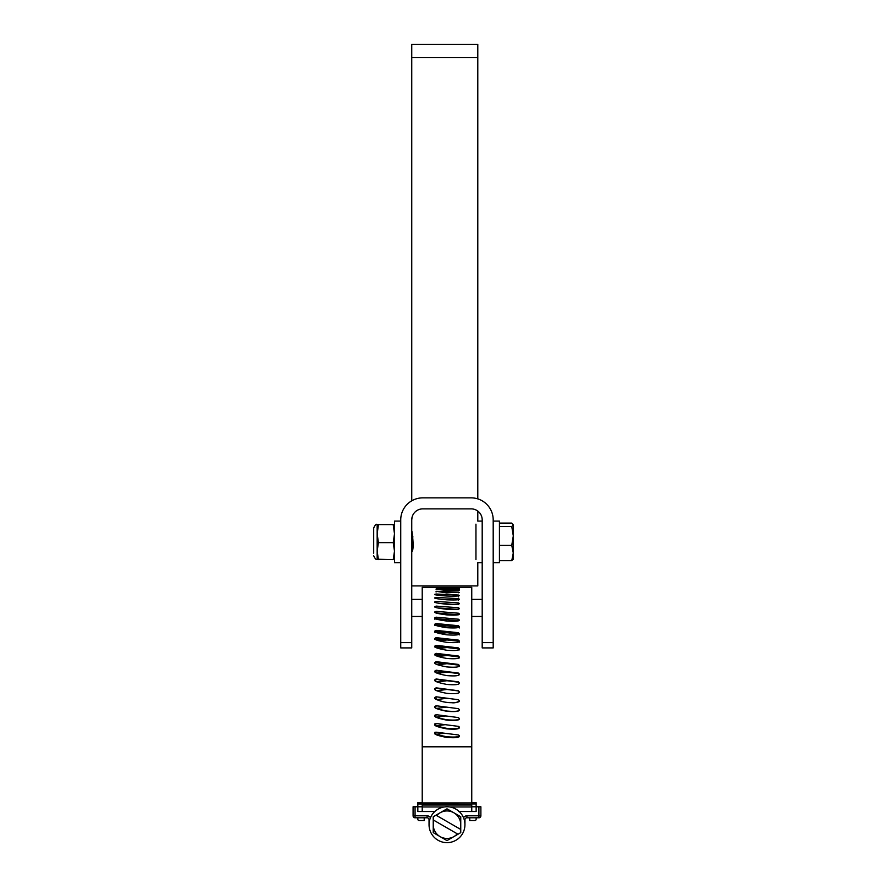 <?xml version="1.0" encoding="UTF-8"?>
<svg xmlns="http://www.w3.org/2000/svg" width="887" height="887" viewBox="0 0 887 887"><rect width="100%" height="100%" fill="white"/><g stroke="black" fill="none" stroke-linecap="round" stroke-linejoin="round"><path stroke-width="1.33" d="M471.751 811.527L471.751 805.019L422.223 805.019L422.223 587.327L471.751 587.327L471.751 746.81L422.223 746.81M446.471 707.105A6462.826 443.167 -7.5 0 1 436.703 708.391M434.985 707.039L436.493 705.797M451.217 702.637L453.911 702.637M445.851 715.942A6462.826 952.583 -7.6 0 1 436.703 717.128M434.985 715.787L436.26 714.689M451.217 711.429L453.911 711.429M445.207 724.668A6462.826 1455.9 -7.7 0 1 436.703 725.754M434.985 724.435L436.038 723.493M451.217 720.133L453.911 720.133M444.542 733.227A6462.826 1949.914 -7.9 0 1 436.703 734.214M434.985 732.928L435.772 732.174M451.217 728.704L453.911 728.704M451.217 737.086L453.911 737.086M434.985 698.235L436.703 696.883M436.703 699.599L447.004 698.235M447.004 689.443A6462.826 580.885 -7.5 0 0 436.914 690.773M435.029 689.365L436.703 688.101M447.004 680.717A6462.826 1088.981 -7.6 0 0 437.18 681.992M435.096 680.562L436.703 679.387M447.004 672.113A6462.826 1590.103 -7.7 0 0 437.468 673.333M435.162 671.869L436.703 670.805M447.004 663.676A6462.826 2081.057 -7.9 0 0 437.779 664.829M435.24 663.365L436.703 662.401M447.004 655.471A6462.826 2558.696 -8.2 0 0 438.123 656.546M435.329 655.083L436.703 654.229M447.004 647.543A6462.826 3019.98 -8.5 0 0 438.511 648.53M435.439 647.089L436.703 646.357M447.004 639.959A6462.826 3461.928 -8.9 0 0 438.943 640.846M435.561 639.427L436.703 638.817M447.004 632.741A6462.826 3881.745 -9.4 0 0 439.442 633.54M435.717 632.143L436.703 631.666M447.004 625.956A6462.826 4276.726 -10 0 0 440.041 626.643M435.905 625.302L436.703 624.958M447.004 619.636A6462.826 4644.354 -10.8 0 0 440.772 620.213M436.149 618.926L436.703 618.716M413.087 806.782L415.072 806.782L415.072 815.807L427.057 815.807L427.057 817.792L415.072 817.792A1.985 1.985 0 0 1 413.087 815.807L413.087 806.782M422.223 806.782L415.072 806.782M471.751 802.657L476.142 802.646L476.142 811.527L459.211 811.527A3.958 3.958 0 0 0 459.189 811.527M422.223 804.376L471.751 804.376L417.832 803.966L417.832 811.527L417.832 806.782M417.832 803.966L417.832 802.646L422.223 802.657M417.832 811.527L434.774 811.527A3.958 3.958 0 0 0 434.774 811.527L422.223 811.527L422.223 805.019M478.913 806.782L480.887 806.782L480.887 815.807A1.985 1.985 0 0 1 478.913 817.792L466.917 817.792L466.917 815.807L478.913 815.807L478.913 806.782L476.142 806.782L476.142 811.527M476.142 806.782L471.751 806.782M469.766 817.792L476.142 817.792L476.142 819.222A1.319 1.319 0 0 1 474.822 820.542L469.766 820.542L469.766 817.792L466.917 817.792A1.985 1.985 0 0 0 464.943 819.776L464.943 824.699M429.042 824.699A17.951 17.951 0 0 0 455.962 840.244A17.951 17.951 0 0 0 455.962 809.155A17.951 17.951 0 0 0 429.042 824.699L429.042 819.776A1.985 1.985 0 0 0 427.057 817.792L424.208 817.792L424.208 820.542L419.152 820.542L424.208 820.542M413.087 815.807L415.072 815.807L415.072 817.792L424.208 817.792M476.142 819.222L476.142 817.792L478.913 817.792L478.913 815.807L480.887 815.807A1.985 1.985 0 0 1 478.913 817.792A1.985 1.985 0 0 0 480.887 815.807M419.152 820.542A1.319 1.319 0 0 1 417.832 819.222L417.832 817.792M433.233 819.932L433.233 832.638L440.107 836.618A13.76 13.76 0 0 0 457.293 833.824L457.991 834.235L446.993 840.588L440.107 836.618A13.76 13.76 0 0 1 433.943 820.342L457.991 834.235L460.752 832.638L460.752 829.467L460.043 829.057L435.983 815.164L433.233 816.75L433.233 819.932L433.943 820.342L433.233 819.932M460.752 829.467L460.043 829.057A13.76 13.76 0 0 0 436.692 815.574L435.983 815.164L446.993 808.811L460.752 816.75L460.752 829.467M459.399 692.082L458.424 690.951A6462.826 581.074 -172.5 0 0 436.082 688.013L434.841 688.789M459.399 683.334L458.424 682.203A6462.826 1089.169 -172.4 0 0 436.082 679.309L434.841 680.141M459.399 674.685L458.424 673.566A6462.826 1590.291 -172.3 0 0 436.082 670.716L434.841 671.537M459.399 666.192L458.424 665.106A6462.826 2081.235 -172.1 0 0 436.082 662.323L434.841 663.121M459.399 657.91L458.424 656.857A6462.826 2558.873 -171.8 0 0 436.082 654.151L434.841 654.939M459.399 649.894L458.424 648.874A6462.826 3020.146 -171.5 0 0 436.082 646.279L434.841 647.033M459.399 642.199L458.424 641.223A6462.826 3462.094 -171.1 0 0 436.082 638.751L434.841 639.46M459.399 634.87L458.424 633.939A6462.826 3881.9 -170.6 0 0 436.082 631.599L434.841 632.276M459.399 627.952L458.424 627.087A6462.826 4276.87 -170 0 0 436.082 624.891L434.841 625.523M458.535 620.7L458.424 620.689A6462.826 4644.487 -169.2 0 0 436.082 618.66L434.841 619.237M457.892 614.746A6462.826 4982.401 -168.2 0 0 436.138 612.939M456.805 609.314A6462.826 5288.438 -166.9 0 0 437.236 607.861M454.765 604.413A6462.826 5560.647 -165.2 0 0 439.364 603.404M434.907 697.448L436.082 696.783L458.424 699.721L459.399 700.885C456.938 702.593 454.199 703.18 451.173 702.637C443.644 702.526 438.2 700.863 434.841 697.648C433.765 698.568 436.581 699.932 443.278 701.728C450.252 703.635 460.763 702.349 459.399 700.885L458.424 699.743L436.082 696.805L434.896 698.047M434.841 732.363C433.688 733.549 437.646 735.013 446.726 736.731C455.264 737.407 459.488 736.975 459.399 735.434M434.841 723.87C433.688 725.078 437.646 726.575 446.726 728.338C455.264 729.025 459.488 728.582 459.399 727.007M434.841 715.21C433.688 716.441 437.646 717.96 446.726 719.756C455.264 720.466 459.488 720.011 459.399 718.403M434.841 706.451C433.688 707.693 437.646 709.223 446.726 711.041C455.264 711.762 459.488 711.307 459.399 709.678M471.751 806.959L449.753 806.959M444.221 806.959L422.223 806.959M459.399 811.527L458.424 811.527L459.399 811.527M435.218 733.216L436.626 732.241M435.14 724.657L436.626 723.57M435.073 715.931L436.626 714.745M435.018 707.094L436.626 705.819M436.67 699.577L446.915 698.224M459.399 691.915L458.424 690.762A6581.751 591.773 -172.5 0 0 436.082 687.835L434.841 688.7C433.665 689.953 437.624 691.505 446.726 693.346C455.264 694.055 459.488 693.579 459.399 691.915M434.841 680.007L434.841 679.819C433.665 681.061 437.624 682.591 446.726 684.42C455.264 685.13 459.488 684.653 459.399 683.001L458.424 681.859A6581.751 1109.216 -172.4 0 0 436.082 678.965L434.841 679.908M434.841 671.248L434.841 671.06C433.665 672.279 437.624 673.787 446.726 675.595C455.264 676.282 459.488 675.816 459.399 674.198L458.424 673.067A6581.751 1619.551 -172.3 0 0 436.082 670.217L434.841 671.149M434.841 662.667L434.841 662.478C433.665 663.676 437.624 665.15 446.726 666.913C455.264 667.589 459.488 667.135 459.399 665.549L458.424 664.441A6581.751 2119.542 -172.1 0 0 436.082 661.658L434.841 662.578M434.841 654.318L434.841 654.14C433.665 655.293 437.624 656.724 446.726 658.442C455.264 659.108 459.488 658.664 459.399 657.123L458.424 656.047A6581.751 2605.962 -171.8 0 0 436.082 653.353L434.841 654.229M459.399 648.951L458.424 647.92A6581.751 3075.717 -171.5 0 0 436.082 645.326L434.841 646.091C433.665 647.2 437.624 648.585 446.726 650.238C455.264 650.87 459.488 650.448 459.399 648.951L459.399 648.918M459.399 641.124L458.424 640.126A6581.751 3525.803 -171.1 0 0 436.082 637.653L434.841 638.385C433.665 639.438 437.624 640.758 446.726 642.343C455.264 642.953 459.488 642.543 459.399 641.124L459.399 641.079M459.399 633.651L458.424 632.719A6581.751 3953.337 -170.6 0 0 436.082 630.38L434.841 631.067C433.665 632.065 437.624 633.307 446.726 634.815C455.264 635.391 459.488 635.003 459.399 633.651L459.399 633.617M459.399 626.61L458.424 625.734A6581.751 4355.58 -170 0 0 436.082 623.539L434.841 624.182C433.665 625.113 437.624 626.289 446.726 627.708C455.264 628.251 459.488 627.885 459.399 626.61L459.399 626.577M434.841 617.917L434.841 617.784C433.665 618.649 437.624 619.736 446.726 621.044C455.264 621.554 459.488 621.21 459.399 620.035L458.424 619.215A6581.751 4729.961 -169.2 0 0 436.082 617.186L434.841 617.851M459.399 613.959L458.424 613.216A6581.751 5074.083 -168.2 0 0 436.082 611.365L434.841 611.908C433.665 612.695 437.624 613.682 446.726 614.891C455.264 615.356 459.488 615.046 459.399 613.959L459.399 613.926M434.841 606.697L434.841 606.586C433.665 607.296 437.624 608.183 446.726 609.28C455.264 609.702 459.488 609.424 459.399 608.438L458.424 607.761A6581.751 5385.753 -166.9 0 0 436.082 606.098L434.841 606.641M459.399 603.493L458.424 602.905A6581.751 5662.963 -165.2 0 0 436.082 601.441L434.841 601.863C433.665 602.484 437.624 603.271 446.726 604.247C455.264 604.612 459.488 604.369 459.399 603.493M459.399 599.168L458.424 598.658A6581.751 5903.961 -162.8 0 0 436.082 597.406L434.841 597.805C433.665 598.293 437.624 598.98 446.726 599.812C455.264 600.133 459.488 599.922 459.399 599.168L458.424 598.658L458.424 600.488M434.841 594.39L434.841 594.312C433.665 594.745 437.624 595.321 446.726 596.02C455.264 596.297 459.488 596.119 459.399 595.476L458.424 595.055A6581.751 6107.195 -159.5 0 0 436.082 594.013L434.841 594.345M459.399 595.476L458.424 595.055L458.424 596.951M459.399 592.461L458.424 592.117A6581.751 6271.356 -154.5 0 0 436.082 591.307L446.726 592.893L458.424 592.117L458.424 592.76M459.399 590.121L458.424 589.866A6581.751 6395.403 -146.5 0 0 436.082 589.29L446.726 590.443L458.424 590.343M459.399 588.48L458.424 588.325A6581.751 6478.548 -132.3 0 0 436.082 587.97L458.424 588.635M459.399 589.578L459.399 587.549L458.424 587.482A6581.751 6520.248 -106.9 0 0 436.082 587.371L458.424 587.626M449.543 587.327L451.572 587.327M438.91 618.915A6581.751 4729.817 -10.8 0 0 436.626 619.115M440.107 625.28A6581.751 4355.425 -10 0 0 436.626 625.623M441.138 632.132A6581.751 3953.171 -9.4 0 0 436.626 632.608M442.059 639.405A6581.751 3525.637 -8.9 0 0 436.626 640.015M442.89 647.067A6581.751 3075.551 -8.5 0 0 436.626 647.798M443.655 655.072A6581.751 2605.784 -8.2 0 0 436.626 655.914M444.365 663.343A6581.751 2119.353 -7.9 0 0 436.626 664.308M445.03 671.858A6581.751 1619.363 -7.7 0 0 436.626 672.934M445.673 680.551A6581.751 1109.016 -7.6 0 0 436.626 681.726M446.305 689.354A6581.751 591.574 -7.5 0 0 436.626 690.629M434.841 732.995C433.665 734.203 437.624 735.678 446.726 737.419C455.264 738.084 459.488 737.64 459.399 736.066L458.424 734.968A6581.751 1985.605 -172.1 0 1 436.082 732.174L434.841 733.094M459.399 727.384L458.424 726.364A6581.751 1482.499 -172.3 0 1 436.082 723.493L434.841 724.346C433.665 725.577 437.624 727.085 446.726 728.87C455.264 729.557 459.488 729.092 459.399 727.484L459.399 727.429M459.399 718.614L458.424 717.583A6581.751 969.912 -172.4 0 1 436.082 714.667L434.841 715.532C433.665 716.785 437.624 718.315 446.726 720.133C455.264 720.832 459.488 720.355 459.399 718.725L459.399 718.67M459.399 709.711L458.424 708.68A6581.751 451.128 -172.5 0 1 436.082 705.742L434.841 706.617C433.665 707.87 437.624 709.423 446.726 711.263C455.264 711.962 459.488 711.496 459.399 709.833L459.399 709.766M422.223 802.935L471.751 802.935L471.751 746.81M471.751 802.935L471.751 803.932L476.142 803.966M471.751 804.376L471.751 805.019M451.871 44.35L477.794 44.35L477.794 57.555L411.745 57.555L411.745 44.35L451.871 44.35M411.745 585.919L477.794 585.919L477.794 562.691L482.195 562.691M411.745 500.811L411.745 57.555M412.366 534.162C410.703 523.397 415.205 549.297 411.779 551.814L411.745 552.146M475.953 524.15C478.37 520.092 478.37 520.092 475.953 524.15L475.953 559.63C478.37 563.7 478.37 563.7 475.953 559.63M412.089 541.89L412.51 534.761M412.832 536.402L412.333 545.383M378.405 524.949L377.163 533.808L377.163 524.55L394.493 524.572L377.163 524.572C376.321 523.674 375.157 524.827 373.693 528.02L373.693 532.3M373.693 528.02L373.693 553.222M378.405 559.597L377.163 551.126L378.405 542.656L377.163 533.808L377.163 559.231L393.24 559.597L394.493 551.126L393.24 542.656L394.493 533.808L393.24 524.949M373.693 555.761C375.157 558.954 376.321 560.107 377.163 559.231L377.163 559.209M378.405 542.656L393.24 542.656M393.24 559.597L394.493 559.242M411.745 537.045L412.621 548.51M400.736 521.09L394.493 521.09L394.493 562.691L400.736 562.691M411.745 533.83L412.898 546.98M411.745 642.62L400.736 642.62L400.736 647.909L411.745 647.909L411.745 519.882A11.01 11.01 0 0 1 422.755 508.872L471.185 508.872A11.01 11.01 0 0 1 482.195 519.882L482.195 647.909L493.194 647.909L493.194 642.62L482.195 642.62M412.067 517.232L411.745 519.882M482.195 521.09L477.794 521.09L477.794 511.067A11.01 11.01 0 0 1 481.874 517.232M400.736 642.62L400.736 519.882A22.02 22.02 0 0 1 422.755 497.862L471.185 497.862A22.02 22.02 0 0 1 493.194 519.882L493.194 642.62M493.194 521.09L499.436 521.09L499.436 562.691L493.194 562.691M499.436 523.097L511.755 523.097L513.307 524.816L511.755 526.534L513.307 535.925L511.755 545.328L499.436 545.328M511.755 526.534L499.436 526.534M511.755 545.328L513.307 553L511.755 560.684L499.436 560.684M511.755 560.684L513.307 558.965M513.307 524.816L513.152 559.486M430.45 817.725A3.958 3.958 0 0 0 427.057 815.807M466.917 815.807A3.958 3.958 0 0 0 463.535 817.725M429.042 819.776L429.729 819.776M464.256 819.776L464.943 819.776M436.082 591.984L436.082 591.307M436.082 594.889L436.082 594.013M436.082 598.459L436.082 597.406M436.082 602.672L436.082 601.441M458.424 604.657L458.424 602.905M436.082 607.495L436.082 606.098M458.424 609.436L458.424 607.761M436.082 612.917L436.082 611.365M458.424 614.791L458.424 613.216M436.082 618.66L436.082 617.186M458.424 620.689L458.424 619.215M436.082 624.891L436.082 623.539M458.424 627.087L458.424 625.734M436.082 631.599L436.082 630.38M458.424 633.939L458.424 632.719M436.082 638.751L436.082 637.653M458.424 641.223L458.424 640.126M436.082 646.279L436.082 645.326M458.424 648.874L458.424 647.92M436.082 654.151L436.082 653.353M458.424 656.857L458.424 656.047M436.082 662.323L436.082 661.658M458.424 665.106L458.424 664.441M476.142 802.646L471.751 802.646L476.142 802.646M422.223 802.646L417.832 802.646L422.223 802.646M477.794 498.871L477.794 57.555M411.745 533.542L412.067 532.976M482.195 599.401L471.751 599.401L482.195 599.401M422.223 599.401L411.745 599.401L422.223 599.401M482.195 616.476L471.751 616.476L482.195 616.476M422.223 616.476L411.745 616.476L422.223 616.476M493.194 647.909L482.195 647.909M411.745 647.909L400.736 647.909"/></g></svg>
